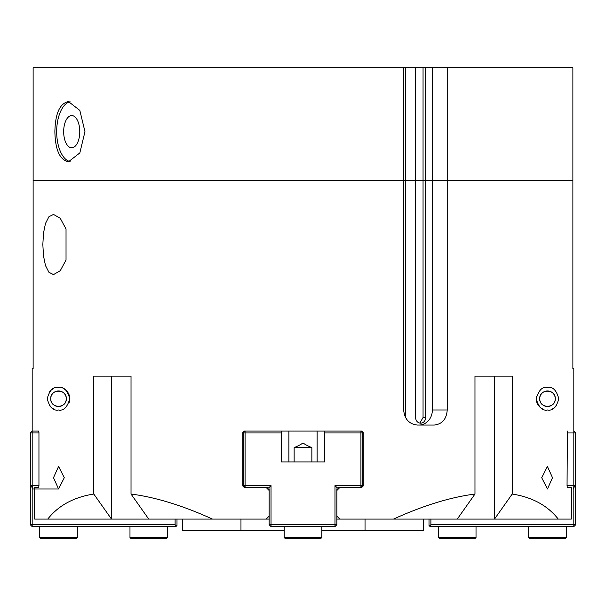 <?xml version="1.0" encoding="UTF-8"?>
<svg xmlns="http://www.w3.org/2000/svg" width="606" height="606" viewBox="0 0 606 606"><rect width="100%" height="100%" fill="white"/><g stroke="black" fill="none" stroke-linecap="round" stroke-linejoin="round"><path stroke-width="0.91" d="M271.026 485.618L268.708 487.936L269.147 488.997L269.147 524.735L271.026 524.735L271.026 485.618L245.074 485.618L245.074 487.497L243.195 485.618L245.074 485.618L245.074 432.957L243.195 432.957L245.074 431.078L245.074 432.957L281.373 432.957L281.373 431.078L244.324 431.078L242.817 432.578L242.817 485.989L244.324 487.497L267.64 487.497L268.708 487.936L267.64 487.497M281.373 431.078L324.627 431.078L324.627 432.957L360.926 432.957L360.926 431.078L361.676 431.078L363.183 432.578L363.183 485.989L361.676 487.497L360.926 487.497L360.926 485.618L362.805 485.618L360.926 487.497L338.36 487.497L337.292 487.936L336.853 488.997L336.853 524.735L334.974 526.614L334.974 524.735L336.853 524.735M567.383 431.078L567.049 485.989L567.383 487.497L571.299 487.497L571.693 490.504L571.299 519.092L339.86 519.092L336.853 516.085M47.753 519.092C58.396 505.54 73.743 497.185 93.794 494.041L93.794 376.159L131.025 376.159L131.025 494.041C155.522 497.185 182.671 505.54 212.486 519.092L34.701 519.092L34.307 490.504L34.701 487.497L38.617 487.497L38.951 485.989L38.951 432.578L38.617 431.078L32.179 431.078L32.179 432.957L30.3 432.957L32.179 431.078L32.179 368.637L33.125 368.637L33.125 180.565L405.55 180.565L405.55 417.534A5.643 5.03 -90 0 1 405.55 417.557M415.61 417.534L415.61 180.565L425.662 180.565L425.662 417.534A5.643 5.03 -90 0 1 420.632 423.177A5.643 5.03 -90 0 1 415.61 417.534M419.852 423.109L423.049 417.534L423.049 180.565L405.55 180.565L415.61 180.565L415.61 67.728L425.662 67.728L425.662 180.565L432.366 180.565L432.366 410.012A15.044 13.408 90 0 1 418.958 425.056M33.125 180.565L33.125 67.728L33.125 180.565L403.664 180.565L403.664 67.728L405.55 67.728L405.55 180.565L403.664 180.565L403.664 410.012C404.543 419.147 409.148 424.162 417.496 425.056L423.412 425.056M425.662 67.728L432.366 67.728L432.366 180.565L447.228 180.565L447.228 410.012C446.508 419.147 442.183 424.162 434.252 425.056L417.496 425.056M269.147 516.085L266.14 519.092L269.147 516.085L266.14 519.092L212.486 519.092M266.14 487.497L269.147 490.504M336.853 490.504L339.86 487.497M393.514 519.092C423.329 505.54 450.478 497.185 474.975 494.041L474.975 376.159L512.206 376.159L512.206 494.041C532.257 497.185 547.604 505.54 558.247 519.092M573.821 431.078L575.7 432.957L573.821 432.957L573.821 368.637L572.875 368.637L572.875 180.565L447.228 180.565L572.875 180.565L572.875 67.728L447.228 67.728L447.228 180.565L423.049 180.565L423.049 67.728M536.416 396.544A11.287 11.287 0 0 0 536.204 398.725C538.681 390.166 542.438 386.408 547.491 387.446C552.748 386.454 556.513 390.211 558.777 398.725C556.513 407.24 552.748 411.004 547.491 410.012C542.438 411.05 538.681 407.285 536.204 398.725A11.287 11.287 0 0 0 542.953 409.058M47.223 398.725C49.487 390.211 53.252 386.454 58.509 387.446C63.562 386.408 67.319 390.166 69.796 398.725C67.319 407.285 63.562 411.05 58.509 410.012C53.252 411.004 49.487 407.24 47.223 398.725M66.031 229.007L66.031 260.012L60.252 270.73L53.495 274.601L48.942 272.306L45.473 265.549L43.503 255.937L42.837 244.513L43.503 233.09L45.473 223.47L48.942 216.713L53.502 214.418L60.252 218.289L66.031 229.007M64.281 477.717L58.57 488.997L53.495 477.717L58.57 466.431L64.281 477.717M541.719 477.717L547.43 466.431L552.505 477.717L547.43 488.997L541.719 477.717M552.467 408.853A11.287 11.287 0 0 0 556.74 405.187M555.263 398.725A7.772 7.772 0 0 0 543.605 391.991A7.772 7.772 0 0 0 543.605 405.459A7.772 7.772 0 0 0 555.263 398.725C555.763 388.704 539.219 388.704 539.711 398.725C539.219 408.755 555.763 408.755 555.263 398.725M49.26 405.187A11.287 11.287 0 0 0 53.533 408.853M69.107 402.604A11.287 11.287 0 0 0 63.047 388.393M53.533 388.605A11.287 11.287 0 0 0 49.26 392.264M66.289 398.725A7.772 7.772 0 0 0 54.623 391.991A7.772 7.772 0 0 0 54.623 405.459A7.772 7.772 0 0 0 66.289 398.725C66.781 388.704 50.237 388.704 50.737 398.725C50.237 408.755 66.781 408.755 66.289 398.725M512.206 494.041L494.64 518.887L494.64 376.159L492.951 376.159M474.975 494.041L457.265 519.092M148.735 519.092L131.025 494.041M93.794 494.041L111.504 519.092M182.633 519.092L182.633 530.379L240.968 530.379L240.968 519.092M339.86 519.092L336.853 519.092M269.147 519.092L266.14 519.092M365.032 519.092L365.032 530.379L321.809 530.379M284.191 530.379L240.968 530.379M423.367 519.092L423.367 530.379L365.032 530.379M429.003 519.092L429.003 525.485L430.131 526.614L573.821 526.614L573.821 488.997L573.382 487.936L573.821 487.497L573.382 487.936M429.571 526.053L430.889 524.735L430.889 519.092M573.821 526.614L575.7 524.735L430.889 524.735M575.7 524.735L575.7 485.618L573.821 487.497L573.821 485.618L575.7 485.618L575.7 432.957M567.049 432.957L573.821 432.957L573.821 485.618L567.049 485.618M288.895 431.078L288.895 461.916L281.373 461.916L281.373 432.957M324.627 432.957L324.627 461.916L317.105 461.916L317.105 431.078M311.863 461.916L311.863 447.622C297.705 441.797 308.295 441.797 294.137 447.622L294.137 461.916M362.805 485.618L362.805 432.957L360.926 431.078L324.627 431.078M294.137 447.622L311.863 447.622M362.805 432.957L360.926 432.957L360.926 485.618L334.974 485.618L334.974 524.735L271.026 524.735L271.026 526.614L269.147 524.735M334.974 485.618L337.292 487.936L336.853 488.997M271.026 526.614L334.974 526.614M243.195 432.957L243.195 485.618M324.627 461.916L281.373 461.916M32.618 487.936L30.3 485.618L32.179 485.618L32.618 487.936L32.179 488.997L58.57 488.997M175.111 519.092L175.111 524.735L32.179 524.735L32.179 488.997M175.111 524.735L176.429 526.053L176.997 525.485L176.997 519.092M32.179 526.614L30.3 524.735L32.179 524.735L32.179 526.614L175.869 526.614L176.429 526.053M30.3 432.957L30.3 524.735M38.951 485.618L32.179 485.618L32.179 432.957L38.951 432.957M566.299 526.614L566.299 537.522L528.682 537.522L528.682 526.614M566.299 537.522L565.542 538.272L529.432 538.272L528.682 537.522M476.021 526.614L476.021 537.522L438.411 537.522L438.411 526.614M476.021 537.522L475.271 538.272L439.161 538.272L438.411 537.522M321.809 526.614L321.809 537.522L284.191 537.522L284.191 526.614M321.809 537.522L321.051 538.272L284.949 538.272L284.191 537.522M77.318 526.614L77.318 537.522L39.701 537.522L39.701 526.614M77.318 537.522L76.568 538.272L40.458 538.272L39.701 537.522M167.589 526.614L167.589 537.522L129.979 537.522L129.979 526.614M167.589 537.522L166.839 538.272L130.729 538.272L129.979 537.522M405.55 67.728L415.61 67.728M432.366 67.728L447.228 67.728M33.125 67.728L403.664 67.728M63.668 131.669A16.112 8.052 90 0 1 71.72 115.557A16.112 8.052 90 0 1 79.772 131.669A16.112 8.052 90 0 1 71.72 147.781A16.112 8.052 90 0 1 63.668 131.669M68.463 161.757C59.812 159.969 55.282 149.94 54.873 131.669C55.282 113.398 59.812 103.368 68.463 101.581L79.825 110.39L84.961 131.669L79.825 152.947L68.463 161.757M70.091 161.582A30.088 15.044 90 0 1 56.676 131.669A30.088 15.044 90 0 1 70.091 101.755M425.662 417.534L423.049 417.534M447.228 410.012L432.366 410.012M111.36 518.887L111.36 376.159"/></g></svg>
